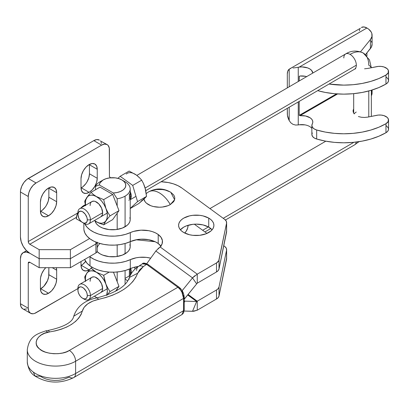 <?xml version="1.0" encoding="UTF-8"?>
<svg xmlns="http://www.w3.org/2000/svg" width="409" height="409" viewBox="0 0 409 409"><rect width="100%" height="100%" fill="white"/><g stroke="black" fill="none" stroke-linecap="round" stroke-linejoin="round"><path stroke-width="0.61" d="M147.935 192.286L148.692 191.826C156.12 187.889 163.488 188.043 170.783 192.286L174.612 199.715L170.287 204.597C167.281 199.347 163.641 195.441 159.362 192.884C155.083 190.502 151.437 190.2 148.436 191.985A21.34 12.321 60 0 1 148.697 191.826A21.34 12.321 60 0 1 159.362 192.884A21.34 12.321 60 0 1 170.287 204.597L173.636 201.703L174.515 200.032L174.812 198.293L174.515 196.55L173.636 194.878L170.727 192.25M95.052 220.972L96.238 223.493L97.869 225.257L100.062 226.801A17.659 10.194 180 0 1 95.057 220.972M129.873 244.638L130.21 246.627L129.873 248.616L128.866 250.528L127.235 252.292L122.363 255.104L115.998 256.627L109.106 256.627L102.741 255.104L100.062 253.836A17.659 10.194 180 0 1 97.132 251.596M208.738 227.118A17.659 10.194 0 0 0 180.41 229.822L183.764 227.118L186.443 225.85L192.808 224.331L196.254 224.132L203.012 224.909L208.738 227.118L208.738 218.109L208.738 227.118L212.092 229.822A17.659 10.194 0 0 0 208.738 227.118M183.764 232.527A17.659 10.194 180 0 1 178.595 225.318A17.659 10.194 180 0 1 189.495 215.896A17.659 10.194 180 0 1 208.738 218.109L203.012 215.896L199.699 215.318L192.808 215.318L189.495 215.896L183.764 218.109L181.57 219.653L179.94 221.417L178.932 223.329L178.595 225.318L178.932 227.307L179.94 229.219L181.57 230.983L183.764 232.527L189.495 234.735L192.808 235.318L199.699 235.318L206.064 233.795L210.937 230.983L212.568 229.219L213.575 227.307L213.912 225.318L213.575 223.329L212.568 221.417L210.937 219.653L208.738 218.109A17.659 10.194 180 0 1 213.912 225.318A17.659 10.194 180 0 1 203.012 234.735A17.659 10.194 180 0 1 183.764 232.527M90.011 256.883A28.696 16.57 180 0 1 89.612 256.581L90.011 256.883L90.011 265.896L90.011 256.883L93.912 259.224L98.528 261.08L103.681 262.384L109.172 263.079L114.801 263.145L120.338 262.573L125.573 261.392L130.313 259.638A28.696 16.57 180 0 1 90.011 256.883M84.627 259.459A28.696 16.57 0 0 0 90.011 265.896L93.912 268.238L98.528 270.093L103.681 271.397L109.172 272.092L114.801 272.154L120.338 271.586L125.573 270.4L133.14 267.578L138.421 266.448A19.867 11.472 0 0 0 130.313 268.652L130.313 259.638A19.867 11.472 180 0 1 150.706 258.171L146.253 257.373L139.52 257.317L136.233 257.782L130.313 259.638L130.313 268.652A28.696 16.57 0 0 1 90.011 265.896L86.979 263.161L84.627 259.459M158.217 234.51A19.867 11.472 180 0 1 162.48 241.612A19.867 11.472 180 0 1 160.164 246.985L155.814 251.003A19.867 14.872 145.6 0 1 155.031 252.164L146.739 263.687L155.031 252.164A19.867 14.872 -34.4 0 0 155.814 251.003L192.506 277.885L196.642 283.923L184.203 299.189L184.802 298.555L184.203 297.686L184.802 298.555L197.256 283.171L197.256 274.158L160.164 246.985L162.087 243.876L162.399 240.584L161.069 237.373L158.217 234.51L158.217 243.524L158.217 234.51L155.517 232.89L152.322 231.606L148.753 230.702L141.054 230.175L133.595 231.392L130.313 232.603A19.867 11.472 180 0 1 158.217 234.51M160.88 246.116A19.867 11.472 0 0 0 158.217 243.524A19.867 11.472 0 0 0 130.313 241.617L130.313 232.603A28.696 16.57 180 0 1 84.796 223.8L86.979 227.113L90.011 229.848L93.912 232.189L98.528 234.045L103.681 235.349L109.172 236.044L114.801 236.111L120.338 235.538L125.573 234.352L130.313 232.603L130.313 241.617L125.573 243.365L120.338 244.551L114.801 245.119L109.172 245.057L103.681 244.357L98.528 243.058L93.912 241.203L90.011 238.861L86.979 236.121L84.929 233.099L83.942 229.899M226.622 249.597L226.622 258.611A8.829 5.097 0 0 1 226.56 259.209L226.56 250.201L219.009 286.99L226.56 250.201L226.289 248.217L224.725 246.443A8.829 5.097 180 0 1 226.622 249.597A8.829 5.097 180 0 1 226.56 250.201L226.56 259.209L219.009 296.004L219.009 286.99L218.191 288.606L216.509 289.981L197.256 301.193L216.509 289.981L216.509 298.994A8.829 5.097 0 0 0 219.009 296.004L219.009 286.99A8.829 5.097 180 0 1 216.509 289.981L216.509 298.994L197.256 310.206L197.256 301.193L188.094 294.485L197.256 301.193L196.642 301.505L192.506 311.31L196.642 301.505L184.802 301.126L184.203 300.687L184.802 301.126L184.203 301.106L184.802 301.126L184.203 302.537L184.802 301.126L196.642 301.505L197.256 301.193L197.256 310.206L216.509 298.994L218.191 297.619L219.009 296.004L226.591 258.212M182.153 290.681L192.506 277.885L182.153 290.681M157.976 248.646L160.164 246.985L197.256 274.158L216.509 262.946L216.509 271.959A8.829 5.097 0 0 0 219.009 268.969L219.009 259.955A8.829 5.097 180 0 1 216.509 262.946L216.509 271.959L197.256 283.171L197.256 274.158L192.506 277.885L196.642 283.923L197.256 283.171L216.509 271.959L218.191 270.584L219.009 268.969L219.009 259.955L226.56 223.166L226.56 232.174A8.829 5.097 0 0 0 226.622 231.576L226.622 222.562A8.829 5.097 180 0 1 226.56 223.166L226.56 232.174L219.009 268.969L226.591 231.177M197.256 274.158L216.509 262.946L218.718 260.784L226.56 223.166L226.289 221.182L224.725 219.408L181.898 188.038L178.002 185.696L173.385 183.835L168.232 182.537L161.074 181.754A28.696 16.57 180 0 1 181.898 188.038L224.725 219.408A8.829 5.097 180 0 1 226.622 222.562M194.725 275.794L192.506 277.885L155.814 251.003M83.855 223.294L83.855 228.605A28.696 16.57 0 0 0 100.026 243.508A28.696 16.57 0 0 0 130.313 241.617L137.219 239.582L141.054 239.188L148.753 239.715L155.517 241.903L158.217 243.524L161.069 246.382M130.21 188.953A17.659 10.194 180 0 1 125.082 196.131L125.082 226.775L125.082 196.131A17.659 10.194 0 0 0 125.036 181.744A17.659 10.194 0 0 0 124.99 181.714A17.659 10.194 180 0 1 130.21 188.953L130.21 219.592A17.659 10.194 180 0 1 119.31 229.009A17.659 10.194 180 0 1 100.062 226.801L102.741 228.069L109.106 229.592L115.998 229.592L122.363 228.069L127.235 225.257L128.866 223.493L129.873 221.581L130.21 219.592L129.873 217.603M170.287 191.985L165.272 190.047L162.373 189.541L156.345 189.541L153.447 190.047M147.992 192.25L146.258 193.559M143.973 199.101L145.083 201.703L146.514 203.247L150.778 205.712L153.447 206.535L159.362 207.215L162.373 207.041L167.946 205.712L170.287 204.597A15.45 8.921 180 0 1 154.101 206.678A15.45 8.921 180 0 1 143.973 199.101M27.296 349.496A28.257 16.314 0 0 0 44.566 364.802A28.257 16.314 0 0 0 75.609 361.254A8.829 5.118 -120.2 0 0 69.341 350.457C62.674 355.411 44.443 354.434 39.468 348.857C32.331 344.127 37.5 333.984 47.94 332.241L45.834 330.876L47.94 332.241L49.494 331.944C67.828 328.836 78.779 321.863 82.347 311.024C84.08 305.38 89.54 301.474 98.738 299.306C119.535 294.49 132.521 285.794 137.695 273.207L143.314 266.591L146.616 264.372L177.869 287.266A2.209 1.416 -53.8 0 1 179.173 287.287A2.209 1.416 -53.8 0 1 179.602 288.279L180.405 288.974M181.898 290.871L183.038 293.197M183.651 295.6L183.733 296.714A2.209 1.273 180 0 1 184.203 297.501A2.209 1.273 180 0 1 183.564 298.396L181.898 292.154L180.047 289.316L177.869 287.266L69.341 350.457L66.324 351.893L62.592 353.013L58.303 353.662L53.753 353.729L49.295 353.182L45.292 352.088L41.979 350.59L39.468 348.857L37.613 346.873L36.427 344.542L36.145 341.985L36.912 339.393L38.702 336.975L41.329 334.92L44.515 333.33L49.494 331.944L48.293 330.411L49.494 331.944L55.44 330.861L61.243 329.235L66.677 327.072L71.534 324.424L75.624 321.372L78.819 318.038L81.059 314.547L82.347 311.024L73.753 316.203L82.347 311.024L84.126 307.292L87.715 303.846L92.792 301.096L98.738 299.306L96.928 297.875L98.738 299.306L105.675 297.568L112.347 295.283L118.559 292.476L124.132 289.199L128.917 285.533L132.807 281.576L135.737 277.43L137.695 273.207L129.362 277.501L137.695 273.207L139.766 269.689L143.314 266.591A8.829 5.46 -123.8 0 0 138.406 266.458A8.829 5.46 56.2 0 1 143.314 266.591L146.616 264.372L144.382 263.437L142.322 263.836L146.616 264.372L177.869 287.266L69.341 350.457A8.829 5.118 59.8 0 1 75.609 361.254A28.257 16.314 180 0 1 44.791 364.854A28.257 16.314 180 0 1 27.291 349.772C29.151 336.167 37.234 333.79 45.834 330.876L48.293 330.411C64.147 326.934 72.633 322.2 73.753 316.203C77.05 306.418 84.775 300.308 96.928 297.875C115.548 293.048 126.355 286.259 129.362 277.501L129.045 279.408M192.506 311.31L184.106 311.039L193.656 311.3L197.256 310.206L192.506 311.31M196.642 301.505L187.705 294.966L196.642 301.505M224.725 246.443L223.774 245.748L224.725 246.443M206.954 233.427L194.352 224.193L206.954 233.427M130.21 241.663L130.21 246.627A17.659 10.194 180 0 1 119.31 256.044A17.659 10.194 180 0 1 100.062 253.836L97.132 251.601M75.609 373.514L75.609 361.254L183.564 298.396L183.564 310.656L75.609 373.514A28.257 16.314 180 0 1 33.354 372.124A28.257 16.314 0 0 0 75.609 373.514L75.609 361.254L183.564 298.396A2.209 1.273 0 0 0 184.203 297.501C183.994 293.376 182.317 289.971 179.173 287.287A2.209 1.416 126.2 0 0 177.869 287.266C181.33 290.078 183.227 293.785 183.564 298.396L183.564 310.656L75.609 373.514A8.829 5.118 59.8 0 1 73.784 377.553A8.829 5.118 -120.2 0 0 75.609 373.514M27.291 349.772L27.291 362.026A28.257 16.314 0 0 0 33.354 372.124A28.257 16.314 180 0 1 27.296 361.755M35.072 376.091C47.48 383.53 60.384 384.015 73.784 377.553A8.829 5.118 59.8 0 1 69.341 377.134L62.863 379.624L58.784 380.293L54.443 380.431L50.159 380.012L46.232 379.077L42.909 377.752L40.292 376.178L35.072 376.091L33.354 372.124L35.072 376.091C30.716 373.499 28.124 368.811 27.291 362.026M183.733 308.969A2.209 1.273 180 0 1 184.203 309.761L183.707 312.481L183.033 313.621L181.903 314.598L183.564 310.656A2.209 1.273 0 0 0 184.203 309.756A2.209 1.273 180 0 1 183.564 310.656L181.903 314.598L73.784 377.553M136.621 270.472A8.829 5.46 56.2 0 1 138.395 266.464C134.096 269.28 131.084 272.956 129.362 277.501M179.173 287.287L147.925 264.398A2.209 1.416 126.2 0 0 146.616 264.372A2.209 1.416 -53.8 0 1 147.92 264.393A2.209 1.416 -53.8 0 1 148.355 265.39M99.949 243.488A19.867 11.472 0 0 0 97.204 247.966M48.548 293.279A11.478 6.626 -60 0 1 42.807 293.851A11.478 6.626 -60 0 1 40.43 288.596L41.048 291.827L42.807 293.851L45.44 294.362L48.548 293.279L40.742 288.774L48.548 293.279L51.652 290.773L54.285 287.22L56.043 283.166L56.662 279.224A11.478 6.626 -60 0 1 48.548 293.279M40.435 288.943A11.478 6.626 120 0 0 40.742 288.774A11.478 6.626 120 0 0 48.86 274.715L56.662 279.224L56.662 270.211L52.28 267.68L56.662 270.211L56.309 267.68A11.478 6.626 -60 0 1 56.662 270.211L56.662 279.224L48.86 274.715L48.86 267.68L48.702 276.637L47.49 280.712L43.85 286.269L40.435 288.943M89.131 269.848A11.478 6.626 -60 0 1 83.39 270.421A11.478 6.626 -60 0 1 81.013 265.165L81.631 268.396L83.39 270.421L86.023 270.932L89.131 269.848L81.325 265.344L89.131 269.848L89.832 269.413A11.478 6.626 -60 0 1 89.131 269.848M85.834 261.162L82.909 264.25L81.018 265.513A11.478 6.626 120 0 0 81.325 265.344A11.478 6.626 120 0 0 85.65 261.407M48.548 215.778A11.478 6.626 -60 0 1 42.807 216.346A11.478 6.626 -60 0 1 40.43 211.095L41.048 214.321L42.807 216.346L45.44 216.857L48.548 215.778L40.742 211.274L48.548 215.778L51.652 213.273L54.285 209.72L56.043 205.666L56.662 201.719A11.478 6.626 -60 0 1 48.548 215.778M40.435 211.443A11.478 6.626 120 0 0 40.742 211.274A11.478 6.626 120 0 0 48.86 197.215L56.662 201.719L56.662 192.711L48.86 188.201L48.86 197.215L56.662 201.719L56.662 192.711L48.86 188.201A11.478 6.626 120 0 0 48.85 187.854L48.86 197.215L48.242 201.156L46.483 205.216L45.251 207.092L42.326 210.18L40.435 211.443M89.131 192.348A11.478 6.626 -60 0 1 83.39 192.915A11.478 6.626 -60 0 1 81.013 187.665L81.631 190.891L83.39 192.915L86.023 193.426L89.131 192.348L81.325 187.843L89.131 192.348L92.235 189.842L94.868 186.289L96.626 182.235L97.245 178.288A11.478 6.626 -60 0 1 89.131 192.348M81.018 188.012A11.478 6.626 120 0 0 81.325 187.843A11.478 6.626 120 0 0 89.443 173.784L97.245 178.288L97.245 169.28L89.443 164.771L89.443 173.784L97.245 178.288L97.245 169.28L89.443 164.771A11.478 6.626 120 0 0 89.433 164.423L89.443 173.784L88.825 177.726L87.066 181.785L85.834 183.661L82.909 186.749L81.018 188.012M30.542 313.294L28.85 311.346L28.257 308.238L20.45 303.734A11.038 6.37 120 0 0 22.735 308.785L30.542 313.294L33.073 313.785L34.535 313.452L77.909 288.585L36.058 312.747A11.038 6.37 -60 0 1 30.542 313.294A11.038 6.37 -60 0 1 28.257 308.238L28.257 263.181L29.816 262.281L39.172 267.68L70.389 267.68L95.91 252.946L96.964 251.98L97.173 250.84M136.115 239.786L155.118 241.714A28.696 16.57 0 0 1 154.377 241.642L136.115 239.786M184.745 233.053L186.253 231.111L187.7 227.936L188.058 225.328A28.696 16.57 0 0 1 184.745 233.053M85.655 204.618L82.613 206.376L80.977 207.915M77.909 212.491L76.923 215.052L76.33 218.846L81.672 221.929L76.33 218.846A11.038 6.37 120 0 1 77.909 212.491M85.302 204.751A11.038 6.37 120 0 0 80.645 208.293M89.612 238.559L70.389 249.659L39.172 249.659L29.816 244.255L76.432 217.343L29.816 244.255A2.209 1.273 60 0 1 28.257 241.55L28.257 196.494A11.038 6.37 -60 0 1 36.058 182.976L28.257 178.472A11.038 6.37 120 0 0 20.45 191.99L28.257 196.494L28.85 192.7L30.542 188.8L33.073 185.384L36.058 182.976L28.257 178.472L93.809 140.619L101.616 145.129L36.058 182.976L101.616 145.129A11.038 6.37 -60 0 1 107.132 144.582A11.038 6.37 -60 0 1 109.423 149.633L109.423 176.668L109.269 147.961L108.104 145.384L107.132 144.582L104.602 144.091L101.616 145.129L93.809 140.619L96.8 139.581L99.331 140.072A11.038 6.37 120 0 0 93.809 140.619L26.733 179.52L23.916 182.491L21.764 186.223L20.598 190.144L20.45 191.99L28.257 196.494L28.257 241.55L77.669 213.023L28.257 241.55L28.712 243.089L29.816 244.255L39.172 249.659L70.389 249.659L89.612 238.559M81.013 178.651L81.013 187.665L81.013 178.651A11.478 6.626 -60 0 1 86.023 167.097A11.478 6.626 -60 0 1 94.868 164.024A11.478 6.626 -60 0 1 97.245 169.28L96.626 166.049L94.868 164.024L92.235 163.513L89.131 164.592L86.023 167.097L83.39 170.65L81.631 174.709L81.013 178.651M40.43 202.082L40.43 211.095L40.43 202.082A11.478 6.626 -60 0 1 45.44 190.528A11.478 6.626 -60 0 1 54.285 187.455A11.478 6.626 -60 0 1 56.662 192.711L56.043 189.479L54.285 187.455L51.652 186.944L48.548 188.022L45.44 190.528L42.807 194.081L41.048 198.14L40.43 202.082M110.583 177.787L109.423 176.668L110.583 177.787M107.132 144.582L100.302 140.88M101.023 142.02L101.468 143.457M20.45 237.046L20.45 191.99L20.45 237.046A13.246 7.648 60 0 0 29.816 253.268L26.232 250.374L23.195 246.279L21.161 241.596L20.45 237.046M97.204 242.133L97.204 251.146A4.417 2.551 0 0 1 95.91 252.946L95.91 243.938L95.91 252.946L70.389 267.68L70.389 258.672L70.389 267.68L39.172 267.68L39.172 258.672L70.389 258.672L95.91 243.938L95.91 242.102L95.91 243.938A4.417 2.551 0 0 0 97.138 242.578A4.417 2.551 180 0 1 95.91 243.938L70.389 258.672L70.389 249.659L70.389 258.672L39.172 258.672L39.172 249.659L39.172 258.672L29.816 253.268L39.172 258.672L39.172 267.68L29.816 262.281L28.257 263.181A2.209 1.273 60 0 1 28.712 262.169A2.209 1.273 60 0 1 29.816 262.281L28.712 262.169L28.257 263.181L28.257 308.238L20.45 303.734L20.45 258.677A13.246 7.648 60 0 1 23.195 252.614A13.246 7.648 60 0 1 29.816 253.268L26.232 252.021L23.195 252.614L26.529 250.686M81.013 261.55L81.013 265.165L81.013 261.55M40.43 279.582L40.43 288.596L40.43 279.582A11.478 6.626 -60 0 1 45.782 267.68L44.039 269.705L41.8 273.585L40.583 277.665L40.43 279.582M26.733 308.948L23.916 309.224M22.735 308.785L21.043 306.842L20.45 303.734L20.45 258.677L21.161 254.95L23.195 252.614M154.377 241.382L154.377 241.642L154.377 241.382M91.948 277.236L93.983 276.837L95.154 277.103L98.779 279.587L101.59 283.851L102.644 288.463A8.829 5.118 59.8 0 1 100.818 292.507L102.168 290.947L102.644 288.463L90.445 295.564A8.829 5.118 59.8 0 1 88.615 299.603A8.829 5.118 59.8 0 1 83.324 298.621M129.372 275.139L129.367 269.567M128.866 276.141L129.07 275.881M90.231 204.244L90.113 205.584A8.829 5.118 59.8 0 1 91.938 201.54L93.983 201.136L95.154 201.402L98.779 203.887L101.59 208.155L102.644 212.762A8.829 5.118 59.8 0 1 100.818 216.806M129.372 199.439L129.367 193.871M128.866 200.441L129.07 200.18M103.186 179.94L100.062 181.744A17.659 10.194 0 0 0 100.016 181.77A17.659 10.194 0 0 0 95.476 186.351L99.326 184.95A13.246 7.648 180 0 1 103.186 179.94A13.246 7.648 180 0 1 121.882 179.919L124.162 181.668L125.491 183.723L125.757 185.906L124.939 188.048L123.104 189.965L120.404 191.504L117.056 192.537L113.339 192.982L117.184 198.789L117.184 205.998L112.664 194.398L100 187.138L91.018 192.363L87.751 196.238L85.783 199.837L85.409 202.89L85.588 205.236A15.45 8.957 59.8 0 1 86.882 197.424A15.45 8.957 59.8 0 1 96.381 196.555L93.538 195.359L90.895 195.103L88.625 195.809L86.882 197.424L84.689 201.351L85.542 205.778L84.689 201.351L85.542 199.541M106.749 295.441L110.016 291.561L118.993 286.341L115.486 291.32L117.184 288.907L117.184 290.354L117.184 288.907L118.993 286.341L113.482 272.2L117.184 281.699L117.184 271.99L117.184 281.699L118.993 286.341L110.016 291.561L107.741 287.962L104.137 280.395L101.861 277.087L99.218 274.311L96.381 272.256L93.538 271.06L90.895 270.804L88.625 271.51L86.882 273.12L85.783 275.538L85.409 278.59L85.588 280.937A15.45 8.957 59.8 0 1 86.882 273.12A15.45 8.957 59.8 0 1 96.381 272.256L91.018 268.064L86.882 273.12L84.689 277.051L85.542 281.479L84.689 277.051L85.542 275.242M99.842 223.472L96.381 221.79L99.218 222.987L101.861 223.242L104.137 222.537L105.875 220.921A15.45 8.957 59.8 0 1 96.381 221.79L94.413 220.533L96.381 221.79A15.45 8.957 59.8 0 1 94.469 220.502L98.058 222.675L103.681 224.853L112.664 219.628L117.184 213.207L117.184 229.429L117.184 213.207L118.993 210.64L112.664 194.398L100 187.138L91.018 192.363L93.441 194.572L91.018 192.363L88.4 195.42M117.184 244.955L117.184 256.463L117.184 244.955M100.016 181.77A17.659 10.194 180 0 0 95.476 186.351L95.476 189.771L95.476 186.351L99.326 184.95L113.339 192.982L117.184 198.789A17.659 10.194 0 0 0 125.082 196.131A17.659 10.194 180 0 1 117.184 198.789L117.184 205.998L118.993 210.64L110.016 215.865L107.741 212.261L104.137 204.694L101.861 201.386L99.218 198.61L93.441 194.572L96.381 196.555A15.45 8.957 59.8 0 1 105.875 208.309L103.681 199.618L96.381 196.555L103.681 199.618L112.664 194.398L103.681 199.618L105.875 208.309A15.45 8.957 59.8 0 1 105.875 220.921L106.974 218.508L107.347 215.456L106.974 211.98L105.875 208.309L107.741 212.261L110.016 215.865L107.741 218.498L110.016 215.865L118.993 210.64L112.664 219.628L103.681 224.853L105.139 222.026L107.741 218.498L105.875 220.921L103.681 224.853L102.956 224.618M125.082 284.189L125.082 270.543L125.082 284.189M125.082 253.81L125.082 243.508L125.082 253.81M94.469 296.198L97.045 297.849A15.45 8.957 59.8 0 1 96.381 297.491A15.45 8.957 59.8 0 1 94.469 296.198M106.647 295.191L107.347 291.157L106.974 287.675L104.54 279.746L103.681 275.318L96.381 272.256A15.45 8.957 59.8 0 1 105.875 284.004A15.45 8.957 59.8 0 1 106.647 295.191M82.603 298.273L84.152 299.168A8.829 5.118 -120.2 0 0 90.445 295.564L87.322 295.569A6.621 3.839 59.8 0 1 82.603 298.273A6.621 3.839 59.8 0 1 77.92 290.221A6.621 3.839 59.8 0 1 77.92 290.18L77.909 288.381A8.829 5.118 -120.2 0 0 77.909 288.437A8.829 5.118 -120.2 0 0 77.909 288.488A8.829 5.118 59.8 0 1 77.909 288.381A8.829 5.118 59.8 0 1 79.735 284.337L91.938 277.241A8.829 5.118 59.8 0 0 90.113 281.28L90.231 279.945M94.837 296.525L97.035 297.849L94.837 296.525M88.4 271.121L91.018 268.064L92.245 267.348L91.018 268.064L93.441 270.267L96.381 272.256L103.681 275.318L109.223 272.092L103.681 275.318L105.875 284.004L107.741 287.962L110.016 291.561L107.056 295.047M86.631 273.483L87.194 272.685M95.476 222.194L95.476 221.249L95.476 222.194M125.082 279.096A17.659 10.194 180 0 1 127.628 280.973M113.339 192.982L99.326 184.95L100.062 182.803L103.048 180.021L106.059 178.682L109.597 177.895L115.266 177.864L118.83 178.615L121.882 179.919A13.246 7.648 180 0 1 121.918 179.94A13.246 7.648 180 0 1 124.934 188.063A13.246 7.648 180 0 1 113.339 192.982M124.99 181.714L121.954 179.96M82.603 222.573L84.152 223.467A8.829 5.118 -120.2 0 0 90.445 219.863L102.644 212.762L90.445 219.863L87.322 219.868A6.621 3.839 59.8 0 1 82.603 222.573A6.621 3.839 59.8 0 1 77.92 214.526A6.621 3.839 59.8 0 1 77.92 214.485L77.909 212.68A8.829 5.118 -120.2 0 0 77.909 212.736A8.829 5.118 -120.2 0 0 77.909 212.787A8.829 5.118 59.8 0 1 77.909 212.68A8.829 5.118 59.8 0 1 79.735 208.641L91.938 201.54A8.829 5.118 59.8 0 1 98.773 203.881A8.829 5.118 59.8 0 1 102.644 212.762L102.168 215.252L100.808 216.811M86.631 197.782L87.194 196.99M91.938 277.241A8.829 5.118 59.8 0 1 98.773 279.582A8.829 5.118 59.8 0 1 102.644 288.463L90.445 295.564A8.829 5.118 -120.2 0 0 84.177 284.761A8.829 5.118 -120.2 0 0 77.909 288.381L77.92 290.18L78.277 288.319L80.011 286.883L81.703 287.046L83.538 288.1L85.946 290.957L86.964 293.294L87.322 295.569L86.964 297.435L85.946 298.601L84.423 298.902L82.623 298.284L80.824 296.842L79.3 294.792L78.277 292.455L77.92 290.18A6.621 3.839 59.8 0 1 82.623 287.466A6.621 3.839 59.8 0 1 87.322 295.569L90.445 295.564A8.829 5.118 59.8 0 0 86.57 286.678A8.829 5.118 59.8 0 0 79.735 284.337M130.2 199.52L130.783 198.605L131.258 196.121A8.829 5.118 59.8 0 1 130.21 199.51M133.518 173.416L136.381 175.057L139.147 177.496M143.651 184.055L145.624 189.832L146.524 196.412L143.636 199.413L141.611 200.579M145.072 197.383L143.636 199.413L138.804 203.539L146.524 196.412L137.547 201.637L132.71 185.4L141.688 180.18L143.595 183.779L145.077 187.731L146.524 196.412L137.547 201.637L130.21 208.411L137.547 201.637L132.71 185.4L141.688 180.18L139.295 177.511L141.688 180.18L143.595 183.779L145.077 187.731M136.381 175.057L139.295 177.511L136.381 175.057L129.137 171.069L120.154 176.294L117.92 178.355L120.154 176.294L129.137 171.069L136.381 175.057A15.45 8.957 -120.2 0 0 126.248 174.065M120.154 176.294L132.71 185.4L120.154 176.294M130.21 208.539L138.804 203.539L130.21 208.539M130.21 191.53A8.829 5.118 59.8 0 1 131.258 196.121L130.2 191.509M130.2 275.221L130.783 274.306L131.258 271.821A8.829 5.118 59.8 0 1 130.21 275.211M135.082 269.061L134.52 267.184L135.082 269.061M131.258 271.821L130.686 268.483A8.829 5.118 59.8 0 1 131.258 271.821L130.21 272.43L131.258 271.821M368.785 116.897L368.785 90.972L368.785 116.897M79.735 208.641A8.829 5.118 59.8 0 1 86.57 210.978A8.829 5.118 59.8 0 1 90.445 219.863A8.829 5.118 -120.2 0 0 84.177 209.06A8.829 5.118 -120.2 0 0 77.909 212.68L77.92 214.485A6.621 3.839 59.8 0 1 82.623 211.77A6.621 3.839 59.8 0 1 87.322 219.868L86.964 217.593L85.236 214.178L82.623 211.77L80.824 211.151L78.712 211.934L77.92 214.485L78.712 217.941L80.011 220.175L81.703 221.954L83.538 223.002L85.236 223.166L86.964 221.734L87.322 219.868L90.445 219.863A8.829 5.118 59.8 0 1 88.615 223.902A8.829 5.118 59.8 0 1 83.324 222.925M145.798 190.64L354.516 69.223A8.829 5.118 -120.2 0 0 356.341 65.179L145.164 188.028L356.341 65.179A8.829 5.118 -120.2 0 0 350.078 54.382A8.829 5.118 -120.2 0 0 345.636 53.957C351.198 50.481 357.067 50.169 363.248 53.027A26.488 15.235 119.8 0 0 350.078 54.382A8.829 5.118 59.8 0 1 356.341 65.179A8.829 5.118 59.8 0 1 354.48 69.244M131.258 196.121L130.21 196.729L131.258 196.121M353.897 142.301L223.232 218.314L353.897 142.301M208.411 226.934L202.659 230.282L208.411 226.934M225.436 220.011L354.516 144.919A8.829 5.118 -120.2 0 0 356.254 142.041A8.829 5.118 59.8 0 1 354.48 144.939M371.346 115.589A8.829 5.097 180 0 1 371.244 116.407A8.829 5.097 0 0 0 371.346 115.635L371.346 90.246M354.209 113.907A8.829 5.097 180 0 1 356.249 112.04M343.811 57.996A8.829 5.118 59.8 0 1 345.671 53.937A8.829 5.118 59.8 0 1 350.078 54.382A26.488 15.235 -60.2 0 1 363.248 53.027A26.488 15.235 -60.2 0 1 368.734 65.154A8.829 5.097 180 0 1 371.167 67.756M388.55 120.103A8.829 5.097 180 0 0 376.822 115.287L367.732 117.112L378.259 115.072L381.214 115.077L384 115.645L387.2 117.393L388.33 118.968L388.207 121.509L385.973 123.702A59.602 34.412 180 0 1 385.963 123.707L385.973 132.715A59.602 34.412 0 0 0 385.973 132.715A8.829 5.097 0 0 0 388.55 129.116L388.55 120.103A8.829 5.097 180 0 1 385.973 123.702A59.602 34.412 180 0 1 316.673 130.006L316.673 139.019A59.602 34.412 0 0 0 385.963 132.721L385.963 123.707A59.602 34.412 180 0 1 385.963 123.707L378.841 127.219L370.856 130.042L362.2 132.107L353.095 133.365L343.754 133.784L334.419 133.354L325.319 132.087L316.673 130.006A8.829 5.097 180 0 1 311.863 125.471A8.829 5.097 180 0 1 312.287 123.912L312.798 122.311L312.594 120.691L311.689 119.157L310.134 117.797L305.538 115.972L299.976 115.675L337.614 93.947L299.976 115.675A11.038 6.37 180 0 1 312.813 121.964A11.038 6.37 180 0 1 312.287 123.912L311.873 125.681L312.537 127.424L314.204 128.927L316.673 130.006L316.673 139.019L325.319 141.095L334.419 142.368L343.754 142.797L353.095 142.378L362.2 141.12L370.856 139.055L378.841 136.228L385.963 132.721L387.681 131.32L388.494 129.684L388.33 127.981L386.306 125.721M388.55 71.437A8.829 5.097 180 0 0 376.822 66.621L367.732 68.446L378.259 66.411L381.214 66.411L384 66.979L387.2 68.727L388.33 70.302L388.207 72.848L385.973 75.036A59.602 34.412 180 0 1 385.963 75.041L385.973 84.049A59.602 34.412 0 0 0 385.973 84.049A8.829 5.097 0 0 0 388.55 80.45L388.55 71.437A8.829 5.097 180 0 1 385.973 75.036A59.602 34.412 180 0 1 385.963 75.041A59.602 34.412 180 0 1 329.035 84.044L343.754 85.123L353.095 84.704L362.2 83.446L370.856 81.376L378.841 78.554L385.963 75.041L385.963 84.055L387.681 82.659L388.494 81.018L388.33 79.315L386.306 77.056M317.686 90.65A59.602 34.412 0 0 0 385.963 84.055A59.602 34.412 0 0 0 385.973 84.049L378.841 87.567L370.856 90.389L362.2 92.454L353.095 93.712L343.754 94.131L334.419 93.702L325.319 92.434L317.686 90.65M353.074 111.156L353.074 111.09A11.038 6.37 180 0 1 353.688 108.998L353.187 110.179L353.197 112.035L354.133 113.814M372.093 35.21L372.093 44.223A17.659 10.194 0 0 1 370.436 48.533L370.436 39.52A17.659 10.194 180 0 0 372.093 35.21A17.659 10.194 180 0 0 366.919 28.001L363.949 26.953L361.418 27.449A11.038 6.37 -120 0 1 366.934 27.991L299.194 67.102L296.939 67.5L298.253 67.265L298.253 81.519L298.253 67.265L299.194 67.102A11.038 6.37 180 0 1 312.808 73.053L311.551 70.338L309.869 68.963L307.624 67.894L302.093 66.928L299.194 67.102L366.919 28.001L368.678 29.182L371.157 31.933L371.827 33.441L371.945 36.544L370.436 39.52L360.513 51.81L370.436 39.52L370.436 48.533L365.513 54.627L371.372 47.107L372.093 44.095M289.194 69.182L287.798 71.115L287.317 73.963A11.038 6.37 60 0 1 289.194 69.182L289.194 86.795L289.194 69.182L290.768 68.415L289.899 68.748M289.194 107.224L289.194 120.558L290.768 122.766L292.967 124.341L295.584 125.047L298.253 124.929L298.253 101.948L298.253 124.929L295.584 125.047L292.967 124.341L290.768 122.766L289.194 120.558L289.194 107.224M292.977 67.976L295.589 67.679L292.977 67.976M296.939 67.5L295.589 67.679L296.939 67.5M311.863 125.471L311.863 134.479A8.829 5.097 0 0 0 316.673 139.019L314.204 137.94L312.537 136.437L311.873 134.694L312.287 132.925M371.863 42.577L371.244 41.099M306.699 76.606A11.038 6.37 0 0 0 299.976 76.023L299.194 76.473L299.976 76.023L305.538 76.319M364.572 68.794L367.732 68.446M372.093 90.016L372.093 92.889A17.659 10.194 0 0 1 371.346 95.824L372.088 92.664L371.474 90.205M311.863 128.385A11.038 6.37 0 0 0 299.194 124.781L304.971 124.873M358.402 116.545L361.372 117.26L364.572 117.455L367.732 117.112M287.317 73.963L287.317 87.884L287.317 73.963M287.317 108.313L287.44 115.272L289.194 120.558A11.038 6.37 60 0 1 287.317 113.615L287.317 108.313M299.194 124.781L298.253 124.929L299.194 124.781M299.301 76.284L299.194 80.972L299.194 76.473L299.976 76.023L299.506 76.151M299.194 101.401L299.194 115.404L336.495 93.871L299.194 115.404L299.194 101.401M366.934 56.018L366.934 52.868L366.934 56.018M289.613 68.901L360.447 28.252M359.726 29.392L359.281 30.828M138.395 266.464L142.322 263.836C142.951 262.685 144.817 262.875 147.925 264.398M184.203 309.756L184.203 297.501M130.21 268.698L130.21 275.477M125.036 181.744L121.918 179.94M353.688 113.181L353.688 93.656M88.615 223.902L107.173 213.109M130.21 199.71L135.972 196.356M77.909 212.736L77.92 214.526M88.615 299.603L107.173 288.81M125.082 278.386L130.256 275.38M204.929 231.939L210.783 228.534M77.909 288.437L77.92 290.221M209.955 208.585L325.815 141.187M354.516 144.919L359.005 141.662M371.336 116.386L371.346 115.635M136.857 175.41L345.636 53.957M355.227 68.651L355.733 68.702L354.516 69.223M371.326 67.725L369.46 59.837L363.248 53.027"/></g></svg>
